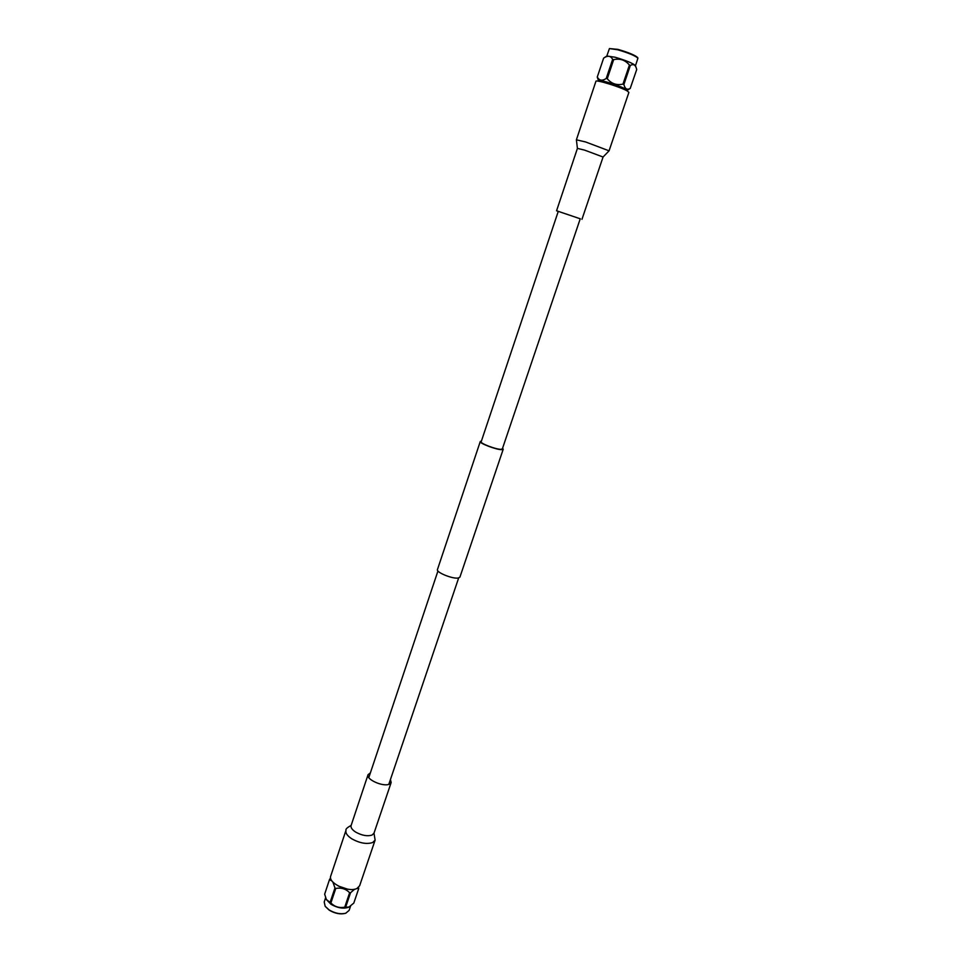 <?xml version="1.0" encoding="UTF-8"?>
<svg xmlns="http://www.w3.org/2000/svg" width="962" height="962" viewBox="0 0 962 962"><rect width="100%" height="100%" fill="white"/><g stroke="black" fill="none" stroke-linecap="round" stroke-linejoin="round"><path stroke-width="1.44" d="M580.266 218.699L502.344 448.917L500.974 449.326C496.103 449.494 480.014 443.374 481.168 441.798L558.285 211.303M502.585 448.196L503.222 449.218L459.92 577.116L458.297 578.018C452.801 579.208 435.87 572.306 437.457 569.552L480.278 441.498L481.409 441.065M503.222 449.218L501.743 449.663C496.476 449.843 479.028 443.205 480.278 441.498M345.983 830.326L330.736 876.033C327.561 882.936 348.978 893.037 357.07 888.383L359.632 885.761L375.12 840.127L372.607 842.556C366.69 844.42 359.788 843.193 351.912 838.888C347.294 835.882 345.322 833.02 345.983 830.326C345.502 829.16 347.198 827.536 351.07 825.48C350.565 827.56 352.128 829.797 355.772 832.154C361.952 835.521 367.376 836.495 372.029 835.064L374.002 833.164L391.173 782.491L390.428 779.569M370.406 772.835L368.049 774.711C365.813 779.34 383.032 787.084 389.249 784.21L391.173 782.491M609.066 150.818L628.883 92.412L627.44 91.089C621.296 87.241 595.586 79.293 595.923 81.313L576.394 139.815L585.545 141.943L609.066 150.818L603.066 157.022L584.595 150.12L577.416 148.388L556.565 210.774L558.261 211.387M580.242 218.795L556.565 210.774M637.926 58.165L637.626 57.516C635.04 55.159 628.487 52.453 617.953 49.375L609.427 48.569L617.592 49.747C628.475 52.922 635.257 55.736 637.926 58.165L635.473 65.729M606.794 56.085L609.427 48.569M603.643 58.105L597.246 77.116L603.643 58.105L606.902 56.012L615.091 57.227C626.142 60.486 632.924 63.276 635.437 65.62L636.736 69.48L630.218 88.42M603.932 57.924C607.84 55.339 610.75 55.82 612.638 59.367L613.672 59.644L607.275 78.74L606.24 78.451L612.638 59.367M598.941 81.289L598.568 80.868C598.556 80.147 601.286 80.531 606.769 82.023C619.203 85.822 625.961 88.624 627.044 90.452L626.502 90.572M597.33 77.008C599.206 80.664 602.176 81.145 606.24 78.451M598.568 80.868L597.246 77.116M624.723 89.694L624.759 89.586C623.244 87.939 617.58 85.618 607.78 82.624L600.877 81.674M623.893 84.5L630.338 65.452L629.413 65.055L622.967 84.115L623.893 84.5C624.975 88.961 627.128 90.236 630.338 88.336M607.275 78.74C611.411 83.718 616.642 85.51 622.967 84.115M613.672 59.644C620.021 58.237 625.264 60.041 629.413 65.055M630.338 65.452C633.068 63.841 635.028 64.598 636.207 67.725M325.3 906.457L329.22 910.16C334.932 913.515 340.307 914.585 345.358 913.347L345.562 913.275M350.601 906.048L349.134 910.377L345.779 913.215C340.56 914.489 335.004 913.383 329.088 909.908L325.168 906.276L324.206 901.995L325.625 897.774M348.761 907.166L348.593 907.238C343.386 909.018 337.518 908.032 330.976 904.28L326.443 899.65M357.142 888.347L358.67 888.732L353.8 903.09L348.929 907.082L344.733 907.202C339.297 908.212 334.68 906.805 330.892 902.969L330.086 902.44L334.956 887.938L335.762 888.455L330.892 902.969M347.595 889.165L338.263 886.014M344.733 907.202L349.627 892.712C345.851 888.852 341.221 887.433 335.762 888.455M349.627 892.712L350.553 892.724L345.647 907.202M354.677 889.177L350.553 892.724M358.67 888.732L358.573 887.373M329.593 879.268L324.663 894.167L329.593 879.268L330.651 878.222M334.956 887.938L332.876 882.034M331.962 880.939L329.473 879.761M330.086 902.44L326.334 899.446L324.663 894.167M368.795 777.633L437.95 570.971M388.804 784.367L458.67 577.946M350.962 825.961L368.049 774.711M373.99 833.2L375.12 840.127M603.066 157.022L581.962 219.324M577.416 148.388L576.394 139.815M627.044 90.452L630.254 88.408"/></g></svg>
